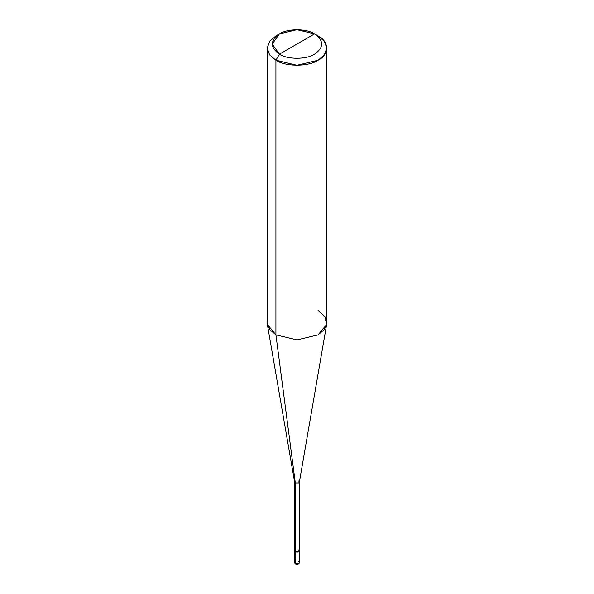 <?xml version="1.0" encoding="UTF-8"?>
<svg xmlns="http://www.w3.org/2000/svg" width="594" height="594" viewBox="0 0 594 594"><rect width="100%" height="100%" fill="white"/><g stroke="black" fill="none" stroke-linecap="round" stroke-linejoin="round"><path stroke-width="0.89" d="M295.597 563.869L295.248 551.908L294.617 550.497L295.248 551.908L298.752 551.908L299.383 550.497L298.752 551.908L295.248 551.908L295.597 563.869L294.52 562.659L295.248 563.669L298.752 563.669L299.48 562.659L298.752 561.642M294.52 550.898L294.52 562.659L295.344 563.899C297.416 564.634 298.797 564.226 299.48 562.659L298.752 563.669L295.248 563.669M295.315 549.925L295.315 482.937L275.928 334.868L275.928 60.254L279.44 54.173C287.348 59.645 306.653 59.645 314.56 54.173C324.027 47.416 324.027 40.659 314.56 33.903L279.44 54.173C269.973 47.416 269.973 40.659 279.44 33.903C287.348 28.43 306.653 28.43 314.56 33.903C324.027 40.659 324.027 47.416 314.56 54.173C306.653 59.645 287.348 59.645 279.44 54.173L314.56 33.903L297 29.7L279.44 33.903L272.171 44.038L279.44 54.173L275.928 60.254L275.928 334.868L295.315 482.937L295.315 551.871L294.617 550.898L294.617 481.964L295.315 482.937L294.631 482.098L267.352 324.413L275.928 334.868L269.654 329.536L267.203 322.698L267.203 48.092L269.654 54.923L275.928 60.254L269.654 54.923L267.203 48.092L269.654 41.261L275.928 35.93L269.654 41.261L267.203 48.092M326.797 48.092L324.346 41.261L318.072 35.93C329.44 41.402 329.44 54.782 318.072 60.254C308.59 66.818 285.41 66.818 275.928 60.254L297 65.295L318.072 60.254L324.346 54.923L326.797 48.092L326.797 322.698L324.346 329.536L318.072 334.868L297 339.902L275.928 334.868L297 339.902L318.072 334.868L326.648 324.413L299.369 482.098L298.685 482.937L295.315 482.937L298.685 482.937L299.383 481.964L299.383 550.898L298.685 551.871L295.315 551.871C298.611 552.479 299.732 551.826 298.685 549.925M299.383 481.964L298.685 480.991M326.648 324.413L324.881 316.632L318.072 310.536M318.072 35.93L314.56 33.903L318.072 35.93M299.48 562.659L299.48 550.898M275.928 35.93L279.44 33.903"/></g></svg>

